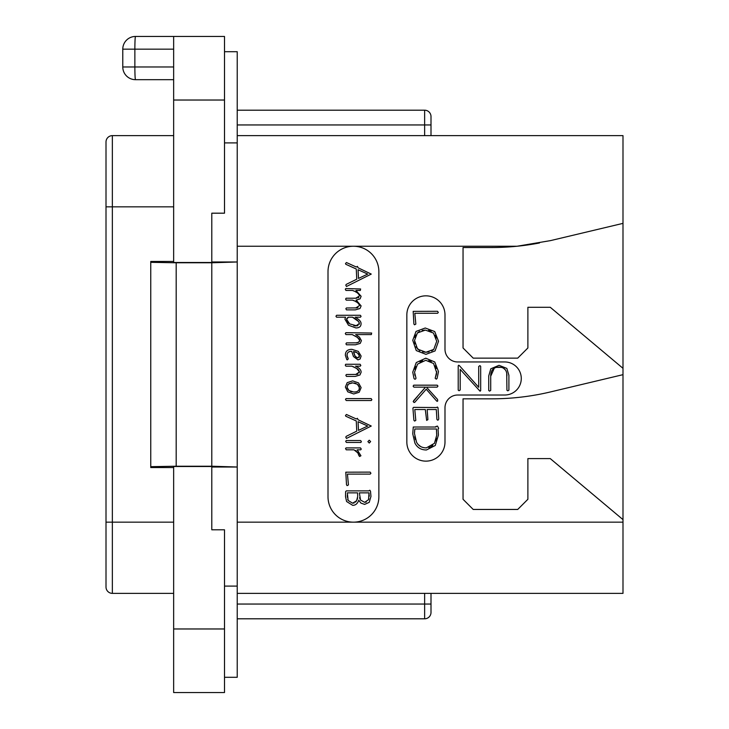 <?xml version="1.0" encoding="UTF-8"?>
<svg xmlns="http://www.w3.org/2000/svg" width="729" height="729" viewBox="0 0 729 729"><rect width="100%" height="100%" fill="white"/><g stroke="black" fill="none" stroke-linecap="round" stroke-linejoin="round"><path stroke-width="1.09" d="M224.505 628.972L224.505 529.801L211.793 529.801L211.793 466.505L173.648 466.505L173.648 692.55L224.505 692.55L224.505 628.972L173.648 628.972M173.648 100.028L173.648 36.45L224.505 36.45L224.505 213.187L211.793 213.187L211.793 262.495L173.648 262.495L173.648 100.028L224.505 100.028M150.757 262.331L150.757 466.669L176.19 466.223L176.19 262.777L150.757 262.331L150.757 261.447L173.648 261.447M150.757 466.669L150.757 467.553L173.648 467.553M211.793 261.984L237.226 261.984L211.793 262.777L211.793 466.223L176.19 466.223M176.19 262.777L211.793 262.777M135.503 79.68L173.648 79.68L135.503 79.68A12.712 0.638 -90 0 1 134.865 66.968L122.782 66.968A12.712 12.712 0 0 0 135.503 79.68A12.712 12.712 0 0 1 122.782 66.968L122.782 49.162A12.712 12.712 0 0 1 135.503 36.45L173.648 36.45M122.782 49.162L173.648 49.162M211.793 467.016L237.226 467.016L211.793 466.223M237.226 466.669L237.226 262.331M237.226 467.016L237.226 677.296L224.505 677.296M224.505 51.704L237.226 51.704L237.226 261.984M224.505 586.098L237.226 586.098M224.505 142.902L237.226 142.902M431.003 593.37L431.003 612.442A6.361 6.361 0 0 1 424.642 618.803L237.226 618.803M237.226 135.63L622.994 135.63L622.994 593.37L237.226 593.37M328.004 271.68A25.433 25.433 0 0 1 353.437 246.247A25.433 25.433 0 0 1 378.87 271.68L378.87 496.741A25.433 25.433 0 0 1 353.437 522.164A25.433 25.433 0 0 1 328.004 496.741L328.004 271.68M539.496 242.976A254.303 254.303 0 0 1 517.052 246.247L550.532 240.606L622.994 223.366M237.226 246.247L517.052 246.247A254.303 254.303 0 0 1 491.647 247.523L463.043 247.523L463.043 347.97L473.212 358.139L517.718 358.139L527.887 347.97L527.887 307.283L550.258 307.283L622.994 368.318M622.994 519.622L550.258 458.596L527.887 458.596L527.887 499.283L517.718 509.453L473.212 509.453L463.043 499.283L463.043 398.827L491.647 398.827A254.303 254.303 0 0 0 550.532 391.92L622.994 374.67M457.703 395.018A12.712 12.712 0 0 0 444.991 407.73L444.991 442.066A19.072 19.072 0 0 1 425.918 461.138A19.072 19.072 0 0 1 406.846 442.066L406.846 314.91A19.072 19.072 0 0 1 425.918 295.837A19.072 19.072 0 0 1 444.991 314.91L444.991 349.246A12.712 12.712 0 0 0 457.703 361.958L504.75 361.958A16.53 16.53 0 0 1 521.281 378.488A16.53 16.53 0 0 1 504.75 395.018L457.703 395.018M356.9 307.902L346.439 307.975L345.847 308.713L346.475 309.88L355.296 309.88L359.962 308.54L361.119 305.916L356.271 300.175L360.099 298.844L361.119 296.275L355.925 290.452L360.308 290.452L360.618 288.985L345.847 288.547L345.291 289.231L345.956 290.452L352.508 290.452L354.066 291.099M355.47 291.773L356.7 292.466M357.802 293.231L358.686 294.06M359.288 294.972L359.506 295.938L355.716 298.216L346.129 298.216L345.592 299.1L346.257 300.138L352.508 300.138L353.975 300.749M358.796 297.478L358.258 297.797M356.882 298.152L355.716 298.216M355.515 301.478L356.727 302.161M357.793 302.899L358.677 303.72M359.288 304.631L359.506 305.588L355.716 307.975M357.966 307.656L357.474 307.802M356.946 342.83L346.475 342.894L345.92 343.851L346.512 344.799L355.497 344.799L360.235 343.377L361.411 340.653L359.497 337.172L355.643 334.575L371.343 334.575L371.653 333.035L345.883 332.67L345.291 333.59L345.956 334.575L352.207 334.575L357.893 337.691M358.613 338.338L359.169 338.967M359.57 339.623L359.607 341.044M359.26 341.673L357.893 342.603M350.658 351.378L351.706 351.323L353.465 356.527L357.957 359.88L360.144 358.978L361.119 356.053L358.303 351.378L351.952 349.346C347.551 349.346 345.355 351.323 345.364 355.278L346.794 359.597L347.286 359.88L348.307 358.878L347.487 357.383M347.104 356.335L347.195 353.857M348.817 351.897L350.139 351.46M353.328 366.696L353.957 366.96M355.497 367.735L357.447 368.992M357.821 369.293L358.65 370.104M359.224 370.988L359.279 372.847M357.948 374.141L357.11 374.378M356.9 374.414L346.439 374.496L345.847 375.262L346.475 376.401L355.296 376.401L359.962 374.97L361.119 372.246C361.119 369.876 359.242 367.853 355.497 366.168L360.244 366.168L360.837 365.475L360.099 364.263L345.664 364.263L345.291 365.183L345.92 366.168L351.879 366.168L356.8 368.537L359.433 371.908L355.716 374.496M355.324 450.367L356.49 451.142M358.887 454.623L359.616 456.518L360.937 455.743L357.183 449.811L360.709 449.811L361.265 449.073L360.49 447.907L346.056 447.907L345.519 448.59L346.257 449.811L353.984 449.811L358.386 453.374M361.119 305.916L356.034 300.138L360.099 298.844M352.508 300.138C356.572 301.496 358.896 303.319 359.506 305.588M352.508 290.452C356.572 291.819 358.905 293.65 359.506 295.938M346.475 286.488L371.243 274.086L358.067 267.789L357.401 266.358L356.308 267.024L346.439 262.531L345.482 263.588L345.828 264.29L356.271 269.001L356.754 279.207L346.202 284.401L345.81 285.239L346.475 286.488M358.495 278.432L358.067 269.73L367.698 274.086L358.495 278.432M355.889 327.932C359.342 327.932 361.065 326.492 361.065 323.612C361.065 321.516 359.115 319.366 355.223 317.179L360.49 317.179L361.065 316.295L360.308 315.274L336.625 315.274L335.941 316.231L336.57 317.179L345.555 317.179L344.926 319.174L348.471 325.216L355.889 327.932M356.955 325.872L349.656 323.876L346.585 319.284L348.453 317.179L352.408 317.179C356.472 319.029 358.805 321.134 359.379 323.503L355.816 325.954L353.82 325.735M349.656 323.876L348.508 322.974M348.371 322.847L347.405 321.744M346.785 320.523L346.694 318.555M347.66 317.479L348.453 317.179M352.408 317.179L358.55 321.507M359.16 322.5L359.233 324.396M357.957 325.617L357.246 325.827M352.207 334.575L357.146 337.117L359.716 340.306L358.695 342.193L355.889 342.894M348.088 358.349L346.995 355.333C347.132 352.572 348.699 351.232 351.706 351.323M357.811 357.939L355.096 356.217L353.574 351.451L357.492 352.973L359.47 355.98L357.811 357.939L356.827 357.739M355.907 357.137L354.312 354.85M353.793 353.246L353.574 351.451M354.977 351.761L356.262 352.262M357.492 352.973L358.55 353.857M359.233 354.868L359.379 356.763M359.361 356.836L359.087 357.401M353.72 393.97L359.16 392.266L361.119 387.646L358.513 382.889L352.654 380.875L347.186 382.661L345.364 387.09L347.788 391.837L353.72 393.97M353.72 392.029L348.936 390.507L346.995 387.163L348.38 384.055L352.727 382.853L357.365 384.247L359.47 387.628C359.306 390.662 357.383 392.129 353.72 392.029L355.606 391.892M351.925 391.856L350.339 391.345M348.936 390.507L347.879 389.514M347.214 388.393L346.995 387.163M347.615 384.885L349.574 383.363M351.059 382.971L352.727 382.853M354.412 383.007L355.943 383.472M357.365 384.247L358.504 385.231M359.224 386.37L359.224 389.259M358.477 390.525L357.256 391.4M346.257 400.513L371.271 400.513L371.872 399.711L371.134 398.572L346.056 398.572L345.482 399.456L346.257 400.513M346.475 438.439L371.243 426.037L358.067 419.749L357.401 418.309L356.308 418.975L346.439 414.482L345.482 415.539L345.828 416.241L356.271 420.952L356.754 431.158L346.202 436.352L345.81 437.2L346.475 438.439M358.495 430.383L358.067 421.69L367.698 426.037L358.495 430.383M369.266 443.041L370.614 441.601L369.266 440.198L367.899 441.601L369.266 443.041M346.439 442.448L360.91 442.448L361.374 441.455L360.527 440.535L346.22 440.535L345.701 441.455L346.439 442.448M357.538 452.171L359.051 455.889M347.141 485.632L348.453 484.913L347.423 474.096L370.214 474.096L370.915 473.249L370.141 472.119L345.792 472.192L346.512 484.858L347.141 485.632M352.69 505.343C355.57 505.343 357.584 503.621 358.732 500.185L360.928 503.101L364.628 504.395L369.22 502.345L370.952 496.431L370.496 491.182L369.803 490.216L368.81 490.881L346.33 490.881L345.628 491.583L345.519 496.704L346.603 501.516L352.69 505.343M364.664 502.327L360.545 500.067L359.361 492.859L369.029 492.859L368.537 499.684L364.664 502.327L366.277 502.035M352.617 503.21L348.116 500.431L347.35 492.859L357.584 492.859L357.702 496.376L356.636 500.705L352.617 503.21L354.221 502.937M359.944 498.891L359.588 497.652M369.029 492.859L369.12 493.761M369.193 494.909L369.229 496.267M368.901 498.691L368.537 499.684M348.116 500.431L347.687 499.365M347.296 497.196L347.341 494.918M357.584 497.962L357.219 499.401M356.636 500.705L355.57 502.099M506.728 373.284L506.928 390.252L507.849 390.844L508.906 390.143L508.906 375.298L506.837 368.4L499.046 365.32L490.808 368.783L488.731 375.891L488.731 390.498L489.624 391.127L490.708 390.361L490.708 376.264L494.326 368.136M496.331 367.38L501.297 367.352M503.338 368.081L505.461 369.977M415.011 375.599L414.664 373.95M414.883 369.238L415.876 366.587M419.95 361.985L422.647 360.727M428.698 360.655L431.267 361.712M435.304 365.794L436.361 368.473M435.833 376.191L435.14 378.196L436.279 379.153L437.081 378.451L438.484 371.608L434.748 361.967L425.745 358.194L416.25 362.577L412.751 372.2L414.036 378.597L414.929 379.262L415.639 378.952L416.004 378.233L414.546 372.2L417.562 364.108L425.745 360.299L433.564 363.498L436.698 372.656M436.589 373.713L436.133 375.417M417.334 396.685L413.197 401.542L414.045 402.517L414.783 402.28L426.228 389.213L436.416 400.768L437.118 401.369L437.728 400.968L437.555 399.428L426.447 387.145L437.118 387.145L437.965 386.106L437.227 385.176L413.717 385.176L413.124 386.197L413.935 387.145L425.526 387.145L421.262 392.175M438.74 418.765L438.001 407.693L437.427 407.046L436.379 407.547L413.562 407.365L412.915 408.14L413.899 420.287L414.601 421.061L415.803 420.414L414.783 409.525L425.308 409.525L426.638 420.396L427.914 419.64L427.148 409.525L436.307 409.525L436.908 419.394L437.6 420.177L438.393 419.913L438.74 418.765M490.708 376.264C490.681 370.241 493.396 367.188 498.864 367.115C504.258 367.17 506.947 370.077 506.928 375.854M458.213 365.803L458.213 390.143L459.07 390.735L460.19 389.997L460.19 369.366L480.046 391.2L480.675 390.644L480.675 366.332L479.919 365.63L478.698 366.468L478.698 387.281L459.398 365.648L458.696 365.211L458.213 365.803M414.528 324.806L415.84 324.086L414.819 313.27L437.6 313.27L438.302 312.422L437.537 311.292L413.179 311.365L413.899 324.031L414.528 324.806M425.936 354.349L435.067 350.931L438.521 341.245L434.721 331.549L425.244 328.004L416.04 331.422L412.751 340.297L416.25 350.558L425.936 354.349M429.035 351.925L425.927 352.244L417.562 349.1L414.546 340.443L417.398 332.943L425.362 330.091L433.445 333.044L436.726 341.245L433.764 349.41L425.927 352.244L422.601 351.888M419.804 350.822L415.904 346.785M414.883 343.878L414.546 340.443M414.874 337.463L415.84 334.976M417.398 332.943L419.549 331.376M422.209 330.41L425.362 330.091M428.524 330.437L431.194 331.431M435.249 335.304L436.343 338.01M436.726 341.245L433.764 349.41L431.65 350.968M436.726 371.608L435.495 377.011M425.526 387.145L413.689 400.649M426.447 449.975L435.286 445.465L438.411 435.076L438.038 429.007L438.667 428.306L437.482 426.091L435.878 426.511L435.951 427.012L413.27 427.012L412.751 433.819L414.919 443.095C417.261 447.679 421.107 449.975 426.447 449.975M426.337 447.879C421.827 447.861 418.564 445.975 416.551 442.221L414.455 433.409L414.856 428.989L436.416 428.989L436.726 435.277L434.429 443.35L426.337 447.879M423.157 447.506L422.173 447.214M420.505 446.44L418.328 444.699M415.412 439.596L414.701 436.68M414.455 433.409L414.528 432.024M414.664 430.547L414.856 428.989M436.416 428.989L436.571 430.875M436.698 433.445L436.726 435.277M436.461 438.211L435.696 440.872M432.816 445.346L430.967 446.74M430.748 446.859L428.789 447.597M237.226 110.197L424.642 110.197A6.361 6.361 0 0 1 431.003 116.558L431.003 135.63M424.642 593.37L424.642 604.049L431.003 604.049L431.003 612.442A6.361 6.361 0 0 1 424.642 618.803L424.642 604.049L237.226 604.049M173.648 593.37L112.357 593.37A6.361 6.361 0 0 1 106.006 587.018L106.006 141.982A6.361 6.361 0 0 1 112.357 135.63L173.648 135.63M173.648 66.968L134.865 66.968L134.865 49.162A12.712 0.638 -90 0 1 135.503 36.45M622.994 522.164L237.226 522.164M431.003 124.951L424.642 124.951L424.642 135.63M424.642 110.197L424.642 124.951L237.226 124.951M112.357 593.37L112.357 135.63M106.006 522.164L173.648 522.164M106.006 206.836L173.648 206.836"/></g></svg>
